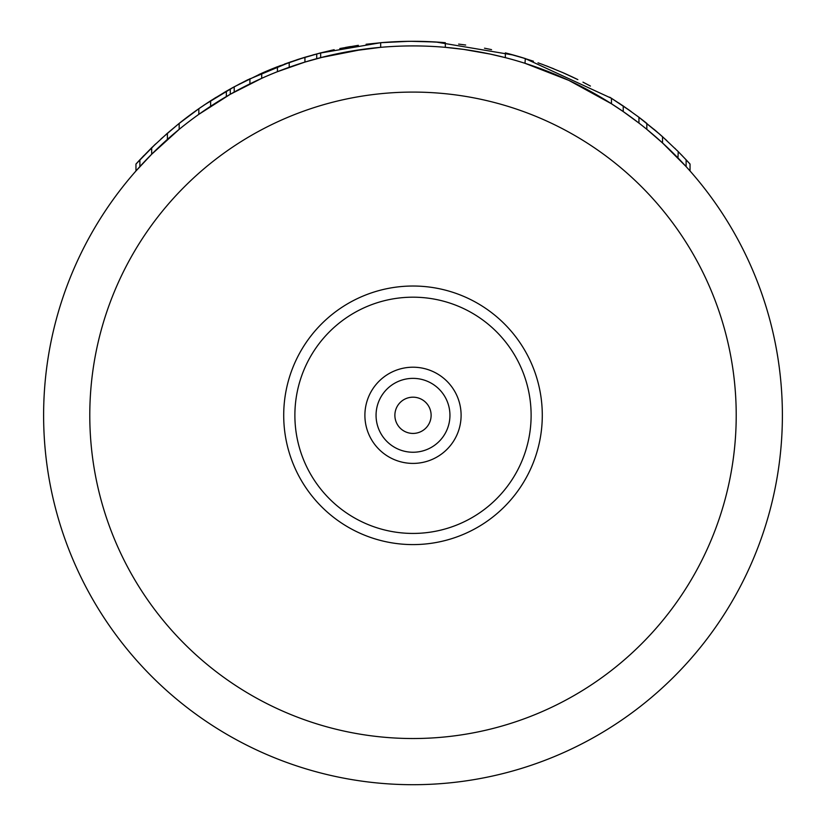 <?xml version="1.0" encoding="UTF-8"?>
<svg xmlns="http://www.w3.org/2000/svg" width="826" height="826" viewBox="0 0 826 826"><rect width="100%" height="100%" fill="white"/><g stroke="black" fill="none" stroke-linecap="round" stroke-linejoin="round"><path stroke-width="1.24" d="M669.277 149.279L676.298 156.217M686.045 166.522L690.04 170.982L690.04 164.054L681.409 154.844M658.559 139.357L647.212 129.661M660.573 141.163L670.392 150.363M632.107 117.922L638.952 123.084L638.952 117.271L659.943 134.411M561.36 77.024L564.426 78.377M574.163 82.93L569.413 80.669M548.464 71.656L559.584 76.25M537.695 67.598L543.116 69.591M567.916 79.967L574.39 83.034M630.362 116.642L633.49 118.944M658.601 139.398L661.905 142.371M569.021 80.483L611.447 103.756L623.238 111.582L623.238 105.986L638.952 117.271A374.013 374.013 0 0 1 646.82 123.394L646.82 129.341L662.535 142.95L686.117 166.594L686.117 159.79L689.896 163.889M623.238 111.582L638.952 123.084M525.006 63.303L568.639 80.308M156.434 149.558L157.033 148.979M143.807 155.66L135.96 164.054L135.96 170.982L151.674 154.235L179.18 129.341L179.18 123.394A374.013 374.013 0 0 1 198.829 108.691L198.829 114.339L230.268 94.278L261.708 78.325L261.708 73.266A374.013 374.013 0 0 1 277.422 66.741L304.939 57.252L320.653 52.885L296.833 59.792M277.422 66.741L277.422 71.697L304.939 62.074L324.133 56.767M324.484 56.684L337.132 53.793M350.905 51.171L380.683 47.33L380.683 42.704A374.013 374.013 0 0 1 445.317 42.704L445.317 47.33L463.592 49.395M463.944 49.446L490.066 54.051M490.365 54.113L505.347 57.644L505.347 52.885L525.388 58.584M677.95 157.911L678.249 151.633L686.117 159.79L677.041 150.425M320.653 52.885L320.653 57.644L362.614 49.374M363.12 49.302L380.683 47.33M246.262 85.687L257.051 80.452M334.922 54.268L335.635 54.113M335.934 54.051L338.464 53.514M445.317 47.33L461.527 49.116M467.877 50.014L486.762 53.36M494.846 55.094L501.516 56.684M501.867 56.767L505.347 57.644M403.811 46.029L404.41 46.019M467.722 49.994L472.028 50.665M472.131 50.685L477.841 51.656M431.12 415.313A18.12 18.12 0 0 0 413 397.182A18.12 18.12 0 0 0 394.88 415.313A18.12 18.12 0 0 0 413 433.433A18.12 18.12 0 0 0 431.12 415.313M449.943 415.313A36.943 36.943 0 0 0 413 378.37A36.943 36.943 0 0 0 376.057 415.313A36.943 36.943 0 0 0 413 452.245A36.943 36.943 0 0 0 449.943 415.313A36.943 36.943 0 0 1 413 452.245A36.943 36.943 0 0 1 376.057 415.313A36.943 36.943 0 0 1 413 378.37A36.943 36.943 0 0 1 449.943 415.313M283.71 415.313A129.29 129.29 0 0 0 413 544.592A129.29 129.29 0 0 0 542.29 415.313A129.29 129.29 0 0 0 413 286.023A129.29 129.29 0 0 0 283.71 415.313M43.613 415.313A369.387 369.387 0 0 0 413 784.7A369.387 369.387 0 0 0 782.387 415.313A369.387 369.387 0 0 0 413 45.915A369.387 369.387 0 0 0 43.613 415.313A369.387 369.387 0 0 0 413 784.7A369.387 369.387 0 0 0 782.387 415.313A369.387 369.387 0 0 0 413 45.915A369.387 369.387 0 0 0 43.613 415.313M561.99 72.254L577.839 79.585M654.016 129.31L656.061 131.045M609.691 97.2L611.57 98.366M662.535 142.95L662.535 136.713L678.249 151.633M618.684 102.93L630.011 110.694M589.558 85.594A374.013 374.013 0 0 1 590.425 86.059M565.789 73.937L573.11 77.303M546.131 65.791L548.578 66.741M509.281 53.907L525.305 58.563M637.414 116.115L655.338 130.436M524.995 63.303L525.326 58.563M542.124 64.294L553.833 68.826M564.85 73.514L576.114 78.738M611.447 103.756L611.447 98.294L631.27 111.603M632.943 118.541L636.02 120.844M537.994 62.807L543.105 64.655M562.289 72.389L564.478 73.349M582.97 82.156L589.599 85.615M656.236 131.2L666.768 140.565M662.535 136.713L658.601 133.244M505.347 52.885A374.013 374.013 0 0 1 524.995 58.46L611.447 98.294L623.238 105.986M199.964 107.896L208.648 102.063M223.97 92.584L240.325 83.54M247.511 79.905L291.072 61.733M154.761 144.756L135.96 164.054L155.68 143.889M166.315 134.184L179.975 122.764M203.857 105.243L215.968 97.406M233.138 87.391L247.036 80.143M259.096 74.433L272.694 68.61M284.474 64.077L299.219 59.028M223.856 98.015L224.496 97.633M204.476 104.83L234.202 86.813L261.708 73.266M160.894 139.036L178.457 123.983M178.571 123.89L199.458 108.258M230.268 94.278L230.268 88.981L234.202 86.813L234.202 92.078M226.345 96.549L226.345 91.211L230.268 88.981M210.62 106.286L210.62 100.782L226.345 91.211M198.829 108.691L210.62 100.782M167.399 139.398L167.399 133.244L179.18 123.394M151.674 154.235L151.674 147.74L167.399 133.244M139.883 166.594L139.883 159.79L151.674 147.74M135.96 164.054L139.883 159.79M316.719 58.687L316.719 53.907M304.939 62.074L304.939 57.252M289.214 67.278L289.214 62.384M249.917 83.87L249.917 78.728M675.554 148.948L674.925 148.329M563.156 72.771L547.008 66.132M533.451 61.227L518.367 56.447M513.576 55.074L436.004 42.012M435.952 42.002L410.945 41.31M408.55 41.331L380.724 42.694M350.585 46.545L345.547 47.433M334.169 49.705L319.889 53.07M319.27 53.236L380.683 42.704M491.563 49.643L488.486 48.992M465.286 44.976L462.766 44.625M442.168 42.436L423.366 41.445M413 41.3L402.634 41.445M383.625 42.456L366.104 44.253M358.36 45.316L339.816 48.527M332.3 50.107L312.93 54.939M305.021 57.231L297.505 59.575M280.551 65.543L264.526 72.038M490.355 49.384L484.49 48.197M465.678 45.027L458.626 44.098M415.323 41.31L411.957 41.3M461.104 415.313A48.104 48.104 0 0 0 413 367.209A48.104 48.104 0 0 0 364.896 415.313A48.104 48.104 0 0 0 413 463.407A48.104 48.104 0 0 0 461.104 415.313M531.118 415.313A118.118 118.118 0 0 1 413 533.431A118.118 118.118 0 0 1 294.882 415.313A118.118 118.118 0 0 1 413 297.184A118.118 118.118 0 0 1 531.118 415.313M89.786 415.313A323.214 323.214 0 0 0 413 738.527A323.214 323.214 0 0 0 736.214 415.313A323.214 323.214 0 0 0 413 92.089A323.214 323.214 0 0 0 89.786 415.313"/></g></svg>
